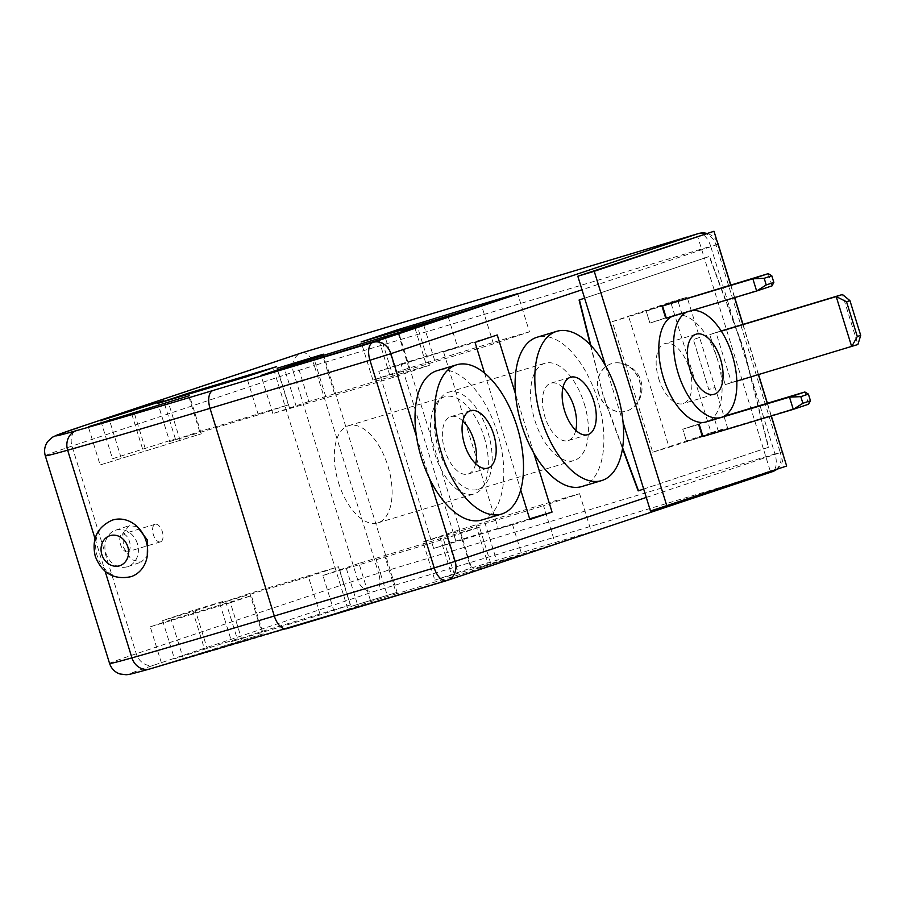 <?xml version="1.0" encoding="UTF-8"?>
<svg xmlns="http://www.w3.org/2000/svg" width="906" height="906" viewBox="0 0 906 906"><rect width="100%" height="100%" fill="white"/><g stroke="black" fill="none" stroke-linecap="round" stroke-linejoin="round"><path stroke-width="0.68" stroke-dasharray="4.53 3.4" d="M658.741 378.708A31.37 16.115 73.3 0 0 683.056 403.634A31.37 16.115 73.3 0 0 689.307 368.482A31.37 16.115 73.3 0 0 664.993 343.555A31.37 16.115 73.3 0 0 658.741 378.708M691.912 310.475A55.549 28.528 73.3 0 0 689.228 311.018A55.549 28.528 73.3 0 0 686.68 312.049M714.562 419.15L682.762 429.229L686.544 441.449L702.965 436.511L718.345 431.358L714.562 419.15L706.873 421.72A55.549 28.528 73.3 0 0 717.507 359.603L725.253 384.608L731.482 382.525L716 332.525L709.772 334.608L717.507 359.603A55.549 28.528 73.3 0 0 674.449 315.458A55.549 28.528 73.3 0 0 674.019 315.594A55.549 28.528 73.3 0 0 671.912 316.488M127.701 551.731A9.196 4.723 -106.7 0 1 127.633 551.754A9.196 4.723 -106.7 0 1 120.487 544.381A9.196 4.723 -106.7 0 1 122.265 534.178A9.196 4.723 -106.7 0 1 122.333 534.155A9.196 4.723 -106.7 0 1 129.479 541.528A9.196 4.723 -106.7 0 1 127.701 551.731M160.543 541.856A9.196 4.723 -106.7 0 1 160.464 541.879A9.196 4.723 -106.7 0 1 153.318 534.506A9.196 4.723 -106.7 0 1 155.107 524.302A9.196 4.723 -106.7 0 1 155.175 524.28A9.196 4.723 -106.7 0 1 162.321 531.652A9.196 4.723 -106.7 0 1 160.543 541.856M484.155 437.077A50.759 26.07 -106.7 0 1 474.042 493.951A50.759 26.07 -106.7 0 1 434.699 453.612A50.759 26.07 -106.7 0 1 444.801 396.749A50.759 26.07 -106.7 0 1 484.155 437.077M338.47 482.558A50.759 26.07 73.3 0 0 377.825 522.887A50.759 26.07 73.3 0 0 387.927 466.012A50.759 26.07 73.3 0 0 348.584 425.684A50.759 26.07 73.3 0 0 338.47 482.558M462.853 421.03A29.977 15.391 73.3 0 0 450.792 416.647A29.977 15.391 73.3 0 0 444.823 450.237A29.977 15.391 73.3 0 0 468.051 474.053A29.977 15.391 73.3 0 0 475.695 463.736M481.867 519.976A77.927 40.023 73.3 0 0 497.394 432.649A77.927 40.023 73.3 0 0 436.975 370.724M584.234 403.612A50.759 26.07 -106.7 0 1 574.121 460.486A50.759 26.07 -106.7 0 1 534.778 420.146A50.759 26.07 -106.7 0 1 544.88 363.272A50.759 26.07 -106.7 0 1 584.234 403.612M438.549 449.082A50.759 26.07 73.3 0 0 477.904 489.421A50.759 26.07 73.3 0 0 488.006 432.547A50.759 26.07 73.3 0 0 448.663 392.207A50.759 26.07 73.3 0 0 438.549 449.082M562.932 387.564A29.977 15.391 73.3 0 0 550.871 383.181A29.977 15.391 73.3 0 0 544.902 416.76A29.977 15.391 73.3 0 0 568.13 440.588A29.977 15.391 73.3 0 0 575.774 430.271M581.946 486.511A77.927 40.023 73.3 0 0 597.473 399.184A77.927 40.023 73.3 0 0 537.054 337.247M112.197 520.18A29.773 25.549 -108.5 0 0 97.169 555.774A29.773 25.549 -108.5 0 0 131.087 576.658M137.406 543.679A19.185 16.455 -108.5 0 0 115.56 530.225A19.185 16.455 -108.5 0 0 105.877 553.158A19.185 16.455 -108.5 0 0 127.723 566.612A19.185 16.455 -108.5 0 0 137.406 543.679M137.214 526.613L129.241 525.65L122.842 533.26L123.431 547.292L131.245 559.602L141.211 562.105L147.259 556.058M598.775 393.453A24.881 21.348 71.5 0 1 611.323 363.714A24.881 21.348 71.5 0 1 611.856 363.544A24.881 21.348 71.5 0 1 619.353 362.876A24.881 21.348 71.5 0 1 639.659 381.154A24.881 21.348 71.5 0 1 634.019 406.737A24.881 21.348 71.5 0 1 627.111 410.894A24.881 21.348 71.5 0 1 598.775 393.453M598.583 393.51A24.881 21.348 71.5 0 1 611.131 363.77A24.881 21.348 71.5 0 1 639.466 381.222A24.881 21.348 71.5 0 1 626.907 410.962A24.881 21.348 71.5 0 1 598.583 393.51M411.437 361.279L407.972 362.547L462.807 539.67L512.434 524.314L498.379 528.991L443.555 351.868L457.598 347.179L411.437 361.279M475.729 568.945L521.89 554.846L475.729 568.945M350.939 606.476L397.1 592.377L350.939 606.476M643.69 489.047L763.441 449.014L704.358 258.142L584.608 298.187L709.228 256.5L743.894 350.226L768.311 447.371L638.164 490.893M650.485 511.007L770.236 470.961L763.441 449.014L768.639 447.27L744.222 350.124L709.557 256.398L704.358 258.142L697.563 236.194M484.551 373.113L520.735 490.01M590.384 344.982L603.509 397.168L622.513 448.572M396.466 593.826L370.792 601.584L334.767 613.634L358.164 606.635A119.898 1.619 -17.2 0 0 455.288 577.382L491.312 565.344A119.898 1.619 -17.2 0 0 396.466 593.826L384.654 555.65L358.98 563.407L370.792 601.584M263.216 633.86L162.061 664.981L263.216 633.86L251.392 595.684L171.268 619.783L183.091 657.949M350.237 604.902L261.574 631.561L231.585 641.595L320.248 614.925L350.237 604.902L338.414 566.726L249.75 593.396L261.574 631.561M237.27 638.877L174.439 658.775L237.27 638.877L225.447 600.701L192.616 610.576L204.428 648.753M555.367 543.917L591.392 531.879A119.898 1.619 -17.2 0 0 496.545 560.361L470.871 568.119L434.846 580.168L458.243 573.17A119.898 1.619 -17.2 0 0 555.367 543.917L543.555 505.741L579.58 493.702A119.898 1.619 -17.2 0 0 484.733 522.184L459.059 529.942L470.871 568.119M169.66 441.562L258.335 414.891L288.312 404.869L199.648 431.539L169.66 441.562L157.848 403.385M199.648 431.539L188.12 394.28M288.312 404.869L276.5 366.692M258.335 414.891L246.511 376.726M100.136 464.959L201.291 433.827L100.136 464.959L88.324 426.783M121.166 457.926L109.547 420.395M201.291 433.827L189.479 395.65M180.271 440.86L168.448 402.683M112.525 458.742L175.345 438.844L112.525 458.742L100.702 420.577M142.502 448.719L130.974 411.471M175.345 438.844L163.533 400.667M145.356 448.866L133.544 410.69M308.878 401.551L272.853 413.6L296.251 406.601A119.898 1.619 -17.2 0 0 393.374 377.36L429.399 365.311A119.898 1.619 -17.2 0 0 334.552 393.793L308.878 401.551L297.451 364.654M429.399 365.311L417.575 327.134M393.374 377.36L381.551 339.184M272.853 413.6L261.03 375.424M529.478 331.845A119.898 1.619 -17.2 0 0 434.631 360.328L408.957 368.085L372.932 380.135L396.33 373.136A119.898 1.619 -17.2 0 0 493.453 343.884L529.478 331.845L517.654 293.669M493.453 343.884L481.641 305.718M372.932 380.135L361.12 341.958M408.957 368.085L397.53 331.188M249.75 593.396L219.762 603.419L231.585 641.595M219.762 603.419L308.436 576.748L320.248 614.925M308.436 576.748L338.414 566.726M171.268 619.783L150.237 626.816L162.061 664.981M150.237 626.816L230.373 602.717L242.185 640.893M230.373 602.717L251.392 595.684M192.616 610.576L162.627 620.599L174.439 658.775M162.627 620.599L195.47 610.723L207.281 648.9M195.47 610.723L225.447 600.701M358.98 563.407L322.955 575.457L334.767 613.634M322.955 575.457L346.352 568.458A119.898 1.619 -17.2 0 0 443.476 539.217L455.288 577.382M443.476 539.217L479.5 527.167L491.312 565.344M479.5 527.167A119.898 1.619 -17.2 0 0 384.654 555.65M579.58 493.702L591.392 531.879M459.059 529.942L423.034 541.992L434.846 580.168M423.034 541.992L446.432 534.993A119.898 1.619 -17.2 0 0 543.555 505.741M433.646 548.458L455.843 541.041L401.018 363.906L378.821 371.335L433.646 548.458L462.83 539.682M378.821 371.335L408.006 362.559L398.515 332.004M401.018 363.906L497.235 334.971M443.555 351.868L475.038 342.4M533.793 453.068L515.503 394.008M455.843 541.041L529.659 518.844M498.379 528.991L529.863 519.523M590.859 345.48L603.509 397.168M603.838 397.066L622.626 447.881M605.593 365.979L623.079 422.445M416.477 436.42L429.546 478.628M702.965 436.511L669.115 447.27L628.707 316.715L662.546 305.956L646.125 310.894L649.908 323.102L681.708 313.023L677.926 300.803L646.125 310.894L649.908 323.102L665.287 317.961L661.516 305.741L687.11 297.179L699.579 337.462L693.35 339.546L708.832 389.546L715.061 387.462L699.579 337.462L693.35 339.546L708.832 389.546L715.061 387.462L727.529 427.734L701.923 436.296L698.141 424.087L682.762 429.229L686.544 441.449L701.923 436.296L698.141 424.087L723.758 416.375M771.165 415.99L767.246 403.306M758.367 374.654L742.829 324.45M734.54 297.655L730.61 284.971M786.657 466.024L770.236 470.961M716 332.525L721.187 330.962M709.772 334.608L721.301 331.132M725.253 384.608L736.827 381.132M731.482 382.525L857.914 344.507L842.433 294.495M699.183 424.291L682.762 429.229L699.183 424.291M718.345 431.358L808.65 404.201L804.868 391.992M681.708 313.023L665.287 317.961L661.516 305.741L677.926 300.803M666.329 318.165L772.025 285.866L768.243 273.646M711.108 432.672L652.694 452.207L612.286 321.653L670.7 302.117L711.108 432.672L727.529 427.734M670.7 302.117L687.11 297.179M612.286 321.653L628.707 316.715M652.694 452.207L669.115 447.27M646.295 497.439L780.315 452.626L716.034 244.96L582.014 289.773M95.017 538.617L105.153 571.369M286.817 628.673A383.657 5.176 162.8 0 1 150.147 668.855A183.839 2.48 162.8 0 1 154.133 665.083L375.537 591.04L771.901 471.845A15.991 8.211 73.3 0 0 774.97 453.974L378.595 573.17L314.314 365.503L710.689 246.307L774.97 453.974L782.456 451.845M771.901 471.845L446.499 580.655M45.3 455.809A199.818 2.695 162.8 0 1 71.993 446.092L293.385 372.06L357.677 579.727L136.274 653.758A199.818 2.695 -17.2 0 0 109.581 663.475M80.056 426.986A15.991 13.715 -108.5 0 0 71.993 446.092L136.274 653.758A15.991 13.715 -108.5 0 0 154.133 665.083M325.696 396.5L314.303 359.671M334.552 393.793L323.159 357.009M296.251 406.601L284.427 368.425M289.682 408.538L277.859 370.361M434.631 360.328L423.238 323.544M396.33 373.136L384.506 334.96M389.761 375.073L377.938 336.896M425.775 363.023L414.382 326.205M375.797 558.356L387.621 596.522M339.784 570.395L351.596 608.572M346.352 568.458L358.164 606.635M484.733 522.184L496.545 560.361M475.877 524.88L487.7 563.056M439.863 536.93L451.675 575.106M446.432 534.993L458.243 573.17M302.049 352.762A15.991 8.211 73.3 0 1 314.314 365.503L293.385 372.06A15.991 13.715 71.5 0 1 301.12 353.068M718.164 244.178L710.689 246.307A15.991 8.211 73.3 0 0 698.56 233.533M357.677 579.727L378.595 573.17A15.991 8.211 73.3 0 1 375.537 591.04A15.991 13.715 -108.5 0 1 357.677 579.727M718.005 244.258L716.034 244.96A15.991 13.715 -108.5 0 0 705.581 233.771M782.297 451.924L780.315 452.626A15.991 13.715 -108.5 0 1 776.159 469.535M714.256 394.257L683.056 403.634M689.228 311.018L674.449 315.458M160.464 541.879L127.633 551.754M377.825 522.887L474.042 493.951M487.756 468.13L468.051 474.053M477.904 489.421L574.121 460.486M587.835 434.665L568.13 440.588M115.56 530.225L129.241 525.65M462.807 539.67L472.252 570.214M448.153 316.647L457.598 347.179M273.725 369.535L347.462 607.745M323.363 354.178L397.1 592.377M512.434 524.314L521.89 554.846M634.019 406.737A25.481 25.481 0 0 0 619.353 362.876M717.303 241.981A15.991 15.991 0 0 0 706.816 233.408M730.78 284.914L734.709 297.61M742.999 324.405L758.537 374.597M767.405 403.249L771.334 415.945M776.861 469.297A15.991 15.991 0 0 0 782.977 454.155M127.723 566.612L141.211 562.105M570.576 377.247L550.871 383.181M448.663 392.207L544.88 363.272M470.497 410.724L450.792 416.647M348.584 425.684L444.801 396.749M155.175 524.28L122.333 534.155M696.193 334.167L664.993 343.555"/><path stroke-width="1.36" d="M689.942 369.32A31.37 16.115 73.3 0 0 714.256 394.257A31.37 16.115 73.3 0 0 720.508 359.104A31.37 16.115 73.3 0 0 696.193 334.167A31.37 16.115 73.3 0 0 689.942 369.32M686.68 312.049A55.549 28.528 73.3 0 0 678.164 373.261A55.549 28.528 73.3 0 0 721.221 417.406A55.549 28.528 73.3 0 0 732.286 355.163A55.549 28.528 73.3 0 0 691.912 310.475M671.912 316.488A55.549 28.528 73.3 0 0 663.385 377.711A55.549 28.528 73.3 0 0 706.442 421.856L721.221 417.406M475.695 463.736A29.977 15.391 73.3 0 0 474.031 440.463A29.977 15.391 73.3 0 0 462.853 421.03M464.518 444.302A29.977 15.391 73.3 0 0 487.756 468.13A29.977 15.391 73.3 0 0 493.725 434.54A29.977 15.391 73.3 0 0 470.497 410.724A29.977 15.391 73.3 0 0 464.518 444.302M517.088 426.726A77.927 40.023 73.3 0 0 456.681 364.79A77.927 40.023 73.3 0 0 441.154 452.117A77.927 40.023 73.3 0 0 501.573 514.053A77.927 40.023 73.3 0 0 517.088 426.726M456.681 364.79L436.975 370.724A77.927 40.023 73.3 0 0 416.477 436.42A77.927 40.023 73.3 0 0 421.449 458.04A77.927 40.023 73.3 0 0 429.546 478.628A77.927 40.023 73.3 0 0 481.867 519.976L501.573 514.053M575.774 430.271A29.977 15.391 73.3 0 0 574.11 406.998A29.977 15.391 73.3 0 0 562.932 387.564M564.608 410.837A29.977 15.391 73.3 0 0 587.835 434.665A29.977 15.391 73.3 0 0 593.804 401.075A29.977 15.391 73.3 0 0 570.576 377.247A29.977 15.391 73.3 0 0 564.608 410.837M617.179 393.261A77.927 40.023 73.3 0 0 556.76 331.324A77.927 40.023 73.3 0 0 541.233 418.651A77.927 40.023 73.3 0 0 601.652 480.588A77.927 40.023 73.3 0 0 617.179 393.261M556.76 331.324L537.054 337.247A77.927 40.023 73.3 0 0 515.503 394.008A77.927 40.023 73.3 0 0 521.539 424.574A77.927 40.023 73.3 0 0 533.793 453.068A77.927 40.023 73.3 0 0 581.946 486.511L601.652 480.588M146.104 541.063A29.773 25.549 -108.5 0 0 112.197 520.18C97.021 527.201 91.393 539.285 95.3 556.454C102.152 573.441 114.077 580.168 131.087 576.658A29.773 25.549 -108.5 0 0 146.104 541.063M147.259 556.058L147.576 540.282L137.214 526.613M401.992 330.747L448.153 316.647L401.992 330.747M277.202 368.278L323.363 354.178L277.202 368.278M520.735 490.01L529.863 519.523L552.06 512.094L533.793 453.068M515.503 394.008L497.235 334.971L475.038 342.4L484.551 373.113M622.513 448.572L638.164 490.893L643.69 489.047L650.485 511.007L786.657 466.024L771.165 415.99M730.61 284.971L713.985 231.256L577.813 276.228L584.608 298.187L579.081 300.022L590.384 344.982M422.808 322.151L397.134 329.909L361.12 341.958L384.506 334.96A119.898 1.619 -17.2 0 0 481.641 305.718L517.654 293.669A119.898 1.619 -17.2 0 0 422.808 322.151L423.238 323.544M297.055 363.385L261.03 375.424L284.427 368.425A119.898 1.619 -17.2 0 0 381.551 339.184L417.575 327.134A119.898 1.619 -17.2 0 0 322.729 355.616L297.055 363.385L297.451 364.654M100.702 420.577L163.533 400.667L100.702 420.577M88.324 426.783L189.479 395.65L88.324 426.783M157.848 403.385L246.511 376.726L276.5 366.692L187.836 393.363L157.848 403.385M188.12 394.28L187.836 393.363M109.547 420.395L109.354 419.75M130.974 411.471L130.691 410.543M397.53 331.188L397.134 329.909M529.659 518.844L552.06 512.094M605.593 365.979L584.608 298.187L579.081 300.022M579.41 299.92L590.859 345.48M622.626 447.881L638.492 490.792M623.079 422.445L643.69 489.047M699.183 424.291L702.965 436.511L793.271 409.353L789.488 397.134L706.657 421.788M662.546 305.956L666.329 318.165L756.635 291.007L752.852 278.788L662.546 305.956L768.243 273.646L752.852 278.788L764.177 278.289L766.238 284.948L773.837 282.412L771.776 275.752L764.177 278.289M713.985 231.256L594.234 271.29L666.907 506.069M767.246 403.306L758.367 374.654M742.829 324.45L734.54 297.655M594.234 271.29L577.813 276.228M860.7 335.367L849.941 300.633L846.555 301.766L857.303 336.5L860.7 335.367L857.914 344.507L736.827 381.132M857.303 336.5L851.685 346.59L836.204 296.579L842.433 294.495L721.187 330.962M846.555 301.766L836.204 296.579L721.301 331.132M810.462 400.758L808.65 404.201L793.271 409.353L802.875 403.295L810.462 400.758L808.401 394.099L800.813 396.635L802.875 403.295M773.837 282.412L772.025 285.866L756.635 291.007L766.238 284.948M800.813 396.635L789.488 397.134L804.868 391.992L723.758 416.375M808.401 394.099L804.868 391.992M771.776 275.752L768.243 273.646M842.433 294.495L849.941 300.633M127.791 546.794A15.787 13.545 -108.5 0 0 110.158 535.616A15.787 13.545 -108.5 0 0 101.857 554.597A15.787 13.545 -108.5 0 0 119.49 565.774A15.787 13.545 -108.5 0 0 127.791 546.794M429.546 478.628L455.152 561.358L646.295 497.439M582.014 289.773L390.871 353.691L416.477 436.42M105.153 571.369L131.936 657.869A399.648 5.391 -17.2 0 0 274.303 616.012L434.234 567.915L369.942 360.248L210.022 408.346A399.648 5.391 162.8 0 1 67.644 450.203L95.017 538.617M213.08 390.463L373.012 342.366L698.175 233.635L301.8 352.842L80.396 426.873A183.839 2.48 -17.2 0 0 76.41 430.656A383.657 5.176 -17.2 0 0 213.08 390.463A15.991 8.211 73.3 0 0 210.022 408.346L274.303 616.012A15.991 8.211 73.3 0 0 286.692 628.707A15.991 8.211 73.3 0 0 286.817 628.673L446.499 580.655M109.581 663.475A199.818 2.695 -17.2 0 0 131.936 657.869A15.991 14.145 74.3 0 0 149.75 668.979C129.739 674.472 129.705 674.415 126.115 674.744L119.909 673.962C114.824 672.184 111.381 668.685 109.581 663.475L45.3 455.809A199.818 2.695 162.8 0 0 67.644 450.203A15.991 14.145 74.3 0 1 76.41 430.656M314.303 359.671L313.884 358.323M323.159 357.009L322.729 355.616M414.382 326.205L413.963 324.858M301.12 353.068A15.991 13.715 71.5 0 1 301.46 352.944A15.991 13.715 71.5 0 1 301.8 352.842A15.991 8.211 73.3 0 1 301.925 352.796A15.991 15.991 0 0 0 301.46 352.944L80.056 426.986L56.919 435.095L52.537 437.179L47.871 441.335C44.7 445.684 43.839 450.497 45.3 455.809M302.049 352.762A15.991 8.211 73.3 0 0 301.925 352.796L698.288 233.601A15.991 8.211 73.3 0 0 698.175 233.635A15.991 13.715 -108.5 0 1 705.581 233.771M698.56 233.533A15.991 8.211 73.3 0 0 698.288 233.601A15.991 15.991 0 0 1 706.816 233.408M717.303 241.981A15.991 15.991 0 0 1 718.164 244.178L718.005 244.258M373.012 342.366A15.991 8.211 73.3 0 0 369.942 360.248L390.871 353.691A15.991 13.715 -108.5 0 0 373.012 342.366M771.334 415.945L782.297 451.924M771.901 471.845A15.991 13.715 -108.5 0 0 772.252 471.732A15.991 13.715 -108.5 0 0 776.159 469.535M455.152 561.358L434.234 567.915A15.991 8.211 -106.7 0 0 446.624 580.61A15.991 15.991 0 0 0 447.088 580.463A15.991 13.715 -108.5 0 0 455.152 561.358M149.75 668.979L446.624 580.61A15.991 8.211 -106.7 0 0 446.749 580.576A15.991 13.715 -108.5 0 0 447.088 580.463L772.252 471.732A15.991 15.991 0 0 0 776.861 469.297M718.164 244.178L730.78 284.914M734.709 297.61L742.999 324.405M758.537 374.597L767.405 403.249M782.977 454.155A15.991 15.991 0 0 0 782.456 451.845"/></g></svg>
